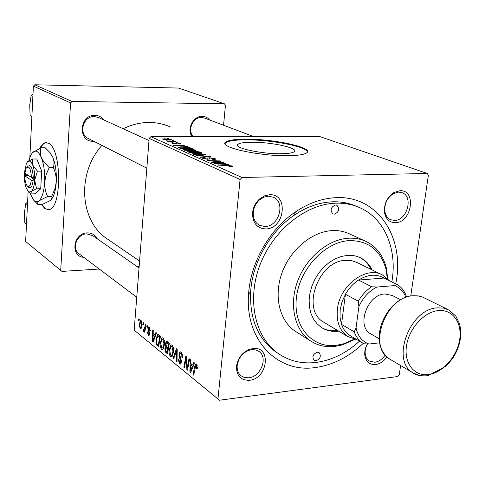 <?xml version="1.0" encoding="UTF-8"?>
<svg xmlns="http://www.w3.org/2000/svg" width="485" height="485" viewBox="0 0 485 485"><rect width="100%" height="100%" fill="white"/><g stroke="black" fill="none" stroke-linecap="round" stroke-linejoin="round"><path stroke-width="0.73" d="M41.486 204.555L45.014 208.756L49.221 209.593C62.068 207.756 61.595 148.574 48.573 143.257L45.329 142.705C43.28 143.202 41.443 145.057 39.825 148.277M46.493 142.608L45.857 142.699C43.868 143.184 42.08 144.948 40.485 147.998M42.007 204.537L45.541 208.738L48.355 209.769M281.27 153.727C261.045 154.145 232.024 147.585 238.117 144.197C240.008 142.942 244.501 142.287 251.606 142.232C271.461 141.929 300.282 148.313 294.019 151.86C292.176 153.011 287.926 153.63 281.27 153.727M245.483 139.177C235.104 139.237 228.55 140.183 225.816 142.014C217.08 146.84 258.99 156.334 288.242 155.703C297.687 155.552 303.737 154.673 306.381 153.054C315.456 147.907 273.958 138.783 245.483 139.177M307.357 152.011C307.296 146.603 270.418 139.541 245.416 139.832C235.037 139.898 228.483 140.85 225.749 142.687L225.022 143.578M386.951 356.948C383.811 361.319 380.052 363.847 375.675 364.532C369.831 364.902 366.236 362.01 364.896 355.863C364.35 351.94 365.169 347.975 367.357 343.974M367.466 343.98C365.52 347.533 364.793 351.049 365.284 354.535L366.351 357.869L368.333 360.404L369.17 361.028L374.844 362.246C378.906 361.604 382.35 359.209 385.163 355.075M249.502 380.276C240.899 380.476 236.559 375.905 236.48 366.563C237.662 358.445 241.93 352.74 249.272 349.449L252.94 348.563C271.715 345.872 267.969 378.749 249.502 380.276M251.788 349.661L248.532 350.449C242.021 353.377 238.238 358.433 237.183 365.629C236.91 369.988 238.177 373.365 240.99 375.766L244.561 377.56L248.744 377.821C260.663 376.942 268.302 357.621 259.093 351.522L255.716 349.915L251.788 349.661M265.889 228.932C257.123 228.441 252.673 223.167 252.533 213.121C253.103 207.289 255.583 202.451 259.972 198.62L264.622 195.813L269.593 194.74C288.927 193.442 284.889 228.859 265.889 228.932M268.363 196.189L263.955 197.14L259.827 199.632C255.934 203.033 253.74 207.319 253.237 212.497C253.006 218.377 255.019 222.615 259.275 225.216L265.083 226.537C278.784 226.634 285.853 202.603 273.595 197.304L268.363 196.189M395.469 222.67C390.037 222.651 386.472 219.705 384.775 213.83C383.465 204.834 386.545 197.722 394.002 192.49L399.931 190.714C416.797 189.538 412.007 222.663 395.469 222.67M398.543 192.072L393.286 193.648C386.666 198.292 383.938 204.603 385.102 212.582C385.981 216.013 387.788 218.383 390.522 219.687L394.596 220.445C407.048 220.572 413.669 196.686 402.198 192.721L398.543 192.072M191.514 135.758C186.919 128.143 193.727 115.824 202.263 116.321C205.264 116.406 207.732 117.625 209.659 119.983M204.591 118.067L201.493 117.449C192.975 116.915 187.119 130.295 193.163 136.443M93.769 141.268L93.265 141.28C77.576 142.026 79.231 114.593 94.951 115.345C98.649 115.466 101.62 117.006 103.869 119.959M98.576 117.552L94.29 116.539C83.305 115.86 78.237 133.684 88.04 138.358L88.597 138.643M83.753 257.341C69.895 256.413 73.229 232.897 87.318 232.885C91.938 232.861 95.266 234.849 97.309 238.85M92.738 235.668L86.688 233.879C77.085 233.837 71.374 248.314 78.861 253.661L79.297 253.988M363.204 343.392C348.666 357.105 332.68 365.163 315.244 367.563C277.662 373.274 244.828 340.137 248.575 294.152C250.448 262.706 269.466 229.314 295.407 211.939C308.812 202.948 322.476 198.183 336.396 197.65C378.409 195.534 405.411 238.65 395.705 283.804M357.209 206.628L356.851 206.477C349.376 203.088 341.246 201.53 332.48 201.802C319.482 202.336 306.738 206.792 294.25 215.176C270.096 231.381 252.412 262.433 250.648 291.727C249.587 318.16 257.547 337.912 274.546 350.982L277.371 352.898M170.241 126.918C163.76 124.021 156.837 122.541 149.483 122.469C140.523 122.444 131.75 124.542 123.16 128.755M147.034 325.465L147.561 325.878L147.319 327.381L146.785 326.957L147.034 325.465M143.53 322.695L144.045 323.101L143.809 324.598L143.281 324.18L143.53 322.695M163.093 337.99L164.233 340.179L164.5 344.386L163.336 348.848L162.736 349.461L161.608 349.291C160.402 347.781 159.941 345.605 160.22 342.762L161.972 337.869L163.093 337.99M155.891 332.461L156.479 332.922L153.133 342.258L152.484 341.731L152.708 329.945L153.248 330.37L153.163 333.577L155 335.032L155.891 332.461M167.234 341.416L169.404 343.131L167.489 353.898L165.379 351.989L164.864 348.8L165.846 346.605L165.373 343.756L166.355 341.294L167.234 341.416M176.467 348.715L177.207 349.297L177.025 361.634L176.437 361.161L176.595 350.6L173.63 358.888L173.018 358.385L176.467 348.715M197.353 367.897L197.195 368.946L196.558 368.606L196.207 365.648L195.77 365.587L193.679 375.147L193.054 374.644L194.612 366.478L195.54 364.162L196.383 364.277L197.353 367.897M188.992 358.609L189.605 359.094L187.519 370.152L186.883 369.637L186.155 358.288L184.439 367.654L183.833 367.163L185.882 356.154L186.519 356.651L187.258 368L188.992 358.609M410.759 295.959L428.37 175.218L427.206 173.472L319.676 136.534L150.853 136.703L242.015 177.492L240.087 179.486L149.162 138.413L134.169 330.17L219.475 400.222L134.169 330.17M240.087 179.486L217.995 398.682M193.83 362.428L194.497 362.956L190.647 372.686L189.908 372.086L190.211 359.567L190.823 360.052L190.714 363.453L192.8 365.114L193.83 362.428M181.044 352.165C182.221 353.244 182.687 355.032 182.445 357.536L181.839 357.209L181.845 355.359L180.881 353.504L180.081 353.335L179.559 354.559L180.972 358.924L181.402 362.016L180.614 364.059L179.541 363.841L178.207 359.136L178.826 359.233L179.686 362.495L180.39 362.653L180.681 360.397L179.783 358.366L178.965 354.208L179.893 351.958L181.044 352.165M172.084 345.09C173.309 346.581 173.794 348.757 173.533 351.607L172.327 356.123L171.745 356.711L170.55 356.542C169.301 354.996 168.828 352.777 169.113 349.903L170.896 344.974L172.084 345.09M150.374 330.885L149.823 330.758L149.228 328.127L148.774 328.018L148.489 329.618L149.635 333.868L149.016 335.432L148.343 335.287L147.349 331.873L147.883 332.146L148.452 334.292L149.095 333.625L147.901 328.497L148.549 326.951L149.338 327.126L150.374 330.885M158.935 334.862L160.493 336.093L158.643 346.726L156.685 344.98L155.915 339.591L157.661 334.565L158.935 334.862M141.226 320.718L142.19 324.889L140.911 328.83L140.159 328.697L139.237 324.404L140.504 320.633L141.226 320.718M145.524 324.271L146.052 324.689L144.785 332.267L144.263 331.849L144.53 330.291L143.833 331.449L143.214 330.849L143.524 329.758L144.015 330.243L145.524 324.271M138.795 318.954L139.304 319.354L139.074 320.84L138.552 320.427L138.795 318.954M400.616 365.526L399.27 374.753L397.658 376.542L219.475 400.222M177.655 142.311L175.964 142.263L177.637 142.548M173.818 140.638L172.133 140.583L173.8 140.868M195.382 149.986L195.752 150.495L192.545 150.902L186.767 150.593L183.348 149.841L182.978 149.338L186.361 148.925L195.382 149.986L195.322 150.665M187.356 146.549L173.563 145.421L183.87 145.027L184.464 145.282L181.639 145.379L183.639 146.258L187.337 146.773M199.796 151.975L202.184 153.017L189.871 152.678L187.75 151.647L194.606 151.259L199.796 151.975L199.747 152.539M209.944 156.406L210.757 156.758L200.263 157.298L199.626 157.013L208.623 156.552L195.891 155.358L209.944 156.406L209.902 156.8M230.769 166.591L228.811 166.282L230.587 165.961L227.501 165.603L217.765 165.088L227.132 165.312L231.994 165.961L232.357 166.385L230.769 166.591M223.718 162.42L211.715 162.396L211.023 162.087L219.038 161.153L207.695 160.608L220.299 160.923L220.99 161.226L213.03 162.166L223.694 162.693M427.206 173.472L242.015 177.492M229.047 164.742L214.321 163.554L225.058 163.002L225.731 163.293L222.791 163.433L225.082 164.439L229.023 165.003M215.104 158.589L215.673 159.189L213.164 159.486L212.375 159.201L214.127 159.025L213.727 158.589L210.557 158.061L209.629 158.189L209.368 158.983L207.665 159.262L202.875 158.528L202.421 157.995L204.67 157.692L205.428 157.977L203.942 158.158L204.246 158.522L206.943 158.977L207.732 158.856L207.944 158.013L209.805 157.777L215.104 158.589L215.031 159.377M205.258 154.297L205.646 154.836L202.433 155.255L196.57 154.939L193.072 154.169L192.69 153.636L196.079 153.212L205.258 154.297L205.191 155.012M178.983 144.021L178.11 143.772L179.28 143.396L177.304 143.075L175.17 143.815L171.326 142.911L172.818 142.711L173.533 142.96L172.715 143.299L174.418 143.56L176.637 142.82L180.305 143.408L180.681 143.809L178.983 144.021M190.69 148.004L192.399 148.749L180.25 148.398L178.268 147.216L181.438 146.864L189.502 147.598L190.69 148.004L190.629 148.695M171.423 139.528L171.702 139.868L169.611 140.123L162.536 139.037L164.809 138.783L171.423 139.528L171.387 139.995M176.006 141.59L167.943 141.578L167.373 141.323L169.168 141.384L166.373 140.814L175.988 141.826M168.641 138.377L166.967 138.322L168.622 138.601M223.543 125.227L225.458 105.197L224.391 103.808L178.541 88.058L34.781 84.778L72.053 101.456L70.574 102.911L33.404 86.118L29.84 157.376M28.148 191.211L25.632 241.463L61.971 271.412L25.632 241.463M70.574 102.911L60.71 270.133M139.147 266.514L137.206 266.635M99.286 269.042L61.971 271.412M224.391 103.808L72.053 101.456M101.911 145.397C76.648 173.418 79.825 220.445 106.664 238.535L109.125 240.214M33.404 86.118L34.781 84.778M149.162 138.413L150.853 136.703M219.008 161.475L219.038 161.153M220.257 161.317L220.299 160.923M225.028 163.33L225.058 163.002M222.736 164.027L222.791 163.433M219.014 163.96L223.355 164.3L221.53 163.493L216.098 163.76L218.99 164.215M231.939 166.513L231.994 165.961M213.867 159.468L213.897 159.11M204.385 158.025L204.415 157.698M204.646 158.001L204.67 157.692M204.203 158.941L204.246 158.522M207.695 159.256L207.732 158.856M209.775 158.134L209.805 157.777M208.592 156.873L208.623 156.552M196.958 154.715L204.143 154.673L203.894 154.285L196.577 153.484L194.17 153.793L196.934 154.982M194.388 154.576L194.424 154.163M189.477 151.581L189.508 151.272M193.036 151.914L193.066 151.605M190.696 152.442L194.533 152.551L190.162 151.538L189.223 151.659L190.672 152.696M189.599 152.557L189.647 151.975M195.976 152.587L200.123 152.702L198.298 151.932L195.182 151.532L194.206 151.647L195.952 152.842M194.6 152.805L194.673 152.017M175.406 143.809L175.479 142.954M176.607 143.19L176.637 142.82M180.262 143.948L180.305 143.408M181.59 145.936L181.639 145.379M177.953 145.803L182.027 146.124L180.426 145.421L175.212 145.609L177.934 146.027M189.465 148.04L189.502 147.598M181.075 148.174L190.375 148.44L181.954 147.125L179.686 147.361L181.057 148.422M179.608 148.107L179.662 147.458M187.155 150.374L194.279 150.338L194.036 149.974L186.84 149.186L184.433 149.489L187.137 150.635M184.652 150.241L184.682 149.841M163.803 139.365L170.575 139.704L165.361 139.025L163.681 139.201L163.785 139.656M187.628 369.552L186.883 369.637M186.634 358.233L186.155 358.288M184.549 367.078L183.833 367.163M187.938 367.921L187.258 368M190.932 371.965L189.908 372.086M193.685 365.011L192.8 365.114M191.193 369.121L192.333 366.242L190.672 364.914L190.484 371.158L191.193 369.121L192.102 369.018M193.236 366.139L192.333 366.242M191.29 371.061L190.484 371.158M192.315 364.726L190.672 364.914M197.274 368.521L196.558 368.606M197.383 367.527L196.716 367.606M197.183 365.538L196.207 365.648M193.788 374.553L193.054 374.644M195.37 366.393L194.612 366.478M182.475 357.142L181.839 357.209M182.493 356.766L181.881 356.833M182.463 355.293L181.845 355.359M181.984 353.389L180.881 353.504M180.966 363.683L179.541 363.841M178.589 359.094L178.207 359.136M181.432 361.549L180.808 361.616M181.348 360.319L180.681 360.397M179.62 354.135L178.965 354.208M177.031 361.095L176.437 361.161M177.189 350.534L176.595 350.6M173.848 358.294L173.018 358.385M172.139 356.372L170.55 356.542M169.738 349.837L169.113 349.903M171.957 354.868L172.969 351.091L171.926 346.411L171.096 346.357L169.671 350.479L170.684 355.214L172.963 354.759M173.575 351.025L172.969 351.091M172.933 346.308L171.926 346.411M166.719 351.843L165.379 351.989M165.488 348.739L164.864 348.8M166.646 346.52L165.846 346.605M166.009 343.695L165.373 343.756M167.143 352.189L167.737 348.842L165.943 347.8L165.421 349.2L166.179 351.407L167.143 352.189L167.804 352.116M168.398 348.77L167.737 348.842M167.962 347.581L168.61 343.944L166.5 342.756L165.931 344.235L166.767 346.629L167.962 347.581L168.622 347.515M169.271 343.877L168.61 343.944M168.677 342.555L166.992 342.731M150.386 330.703L149.823 330.758M150.017 328.048L149.228 328.127M149.259 335.202L148.343 335.287M149.653 333.571L149.095 333.625M149.623 332.874L149.095 332.922M148.646 330.121L148.046 330.182M148.501 328.442L147.901 328.497M153.357 341.64L152.484 341.731M155.746 334.959L155 335.032M153.606 338.882L154.594 336.117L153.133 334.947L152.987 340.828L153.606 338.882L154.369 338.803M155.364 336.038L154.594 336.117M153.672 340.761L152.987 340.828M154.703 334.796L153.133 334.947M158.061 344.841L156.685 344.98M156.503 339.53L155.915 339.591M158.304 345.041L159.717 336.899L157.807 335.972L156.449 340.094L156.849 343.659L158.304 345.041L158.947 344.974M160.359 336.839L159.717 336.899M160.474 336.202L159.019 336.341M163.124 349.133L161.608 349.291M160.82 342.701L160.22 342.762M162.972 347.624L163.948 343.889L162.936 339.294L162.16 339.233L160.753 343.332L161.741 347.975L163.942 347.521M164.536 343.829L163.948 343.889M163.918 339.191L162.936 339.294M141.183 328.6L140.159 328.697M139.795 324.356L139.237 324.404M140.262 327.714L140.698 327.763L141.662 324.604L141.141 321.719L140.747 321.688L139.747 324.817L140.262 327.714M142.208 324.55L141.662 324.604M141.844 321.658L141.141 321.719M143.881 324.125L143.281 324.18M144.869 331.788L144.263 331.849M145.124 330.23L144.53 330.291M143.924 331.382L143.542 331.419M144.336 330.74L143.214 330.849M147.398 326.902L146.785 326.957M139.14 320.379L138.552 320.427M335.474 205.016C330.752 207.198 329.885 210.157 332.874 213.897L334.335 214.194C339.07 211.981 339.918 209.017 336.887 205.294L335.474 205.016M317.154 352.231C312.922 354.159 311.891 356.845 314.068 360.288L316.093 360.761C320.33 358.809 321.349 356.117 319.142 352.686L317.154 352.231M372.062 269.89C369.528 264.598 365.836 260.663 360.992 258.068C356.96 255.977 352.51 255.074 347.648 255.365L341.476 256.419L335.317 258.778L329.388 262.355L323.895 267.035L319.051 272.661L315.02 279.02L311.964 285.895L309.976 293.025L309.133 300.154L309.46 307.029L310.933 313.407L313.498 319.069L317.044 323.816L321.446 327.496C326.308 330.594 331.776 331.837 337.863 331.237L338.712 331.134M321.585 327.587C326.169 330.146 331.237 331.146 336.784 330.594L337.639 330.491M387.315 278.438L385.981 269.223C380.604 250.187 368.461 240.645 349.552 240.59C325.15 241.627 299.578 268.781 296.432 297.578C292.922 326.411 312.128 348.369 336.038 345.368L343.471 343.853L354.189 339.233M354.784 339.367L342.422 344.896L334.741 346.466C325.684 347.436 317.566 345.538 310.382 340.779C294.571 330.176 288.799 304.919 297.59 281.221C306.29 257.505 328.272 239.232 348.673 238.214C355.238 237.88 361.27 239.075 366.769 241.791C376.736 247.023 383.247 255.704 386.309 267.847L387.745 278.869M364.811 240.893L350.176 234.188C344.738 231.503 338.772 230.308 332.292 230.605C312.158 231.521 290.563 249.345 282.094 272.558C273.534 295.753 279.342 320.561 295.001 331.061L296.899 332.255M391.838 281.894C397.554 250.084 385.054 218.923 360.137 207.853C352.643 204.452 344.502 202.894 335.705 203.179C305.853 204.064 273.237 230.102 260.039 264.762C246.707 299.39 254.789 336.669 277.475 352.971C288.739 360.943 301.543 364.108 315.88 362.465C331.613 360.361 346.151 353.268 359.5 341.185M324.75 322.828L323.598 322.137C300.821 309.782 318.299 260.536 345.829 260.33L351.916 260.724L357.445 262.706M370.94 269.333C368.4 264.052 364.714 260.118 359.87 257.529L359.749 257.468M31.883 116.582L30.137 115.672L29.724 105.154L31.137 95.496L33.01 94.011M31.871 116.8L30.137 115.672M32.895 96.333L31.137 95.496M26.499 224.07L24.82 222.773L24.42 212.551L25.772 203.609L27.609 201.99M27.463 204.84L25.772 203.609M371.625 286.762L376.809 287.059C368.976 291.103 363.004 297.614 358.894 306.575L358.318 301.24C361.816 295.171 366.248 290.345 371.625 286.762L358.536 280.045C367.836 274.377 376.342 273.71 384.059 278.05L358.536 280.045C353.219 283.555 348.848 288.29 345.417 294.262L342.022 301.822L340.191 309.685L340.021 317.366L341.507 324.392C343.277 329.315 346.126 333.049 350.049 335.59L351.158 336.244M356.984 339.7L347.818 336.548C339.67 330.843 336.202 321.719 337.414 309.194C339.73 285.138 366.618 265.325 382.786 275.153L389.322 280.651M358.318 301.24L345.417 294.262L341.507 324.392L354.25 331.831L356.051 327.89C357.845 336.16 362.162 341.543 368.994 344.035L379.713 342.822M358.894 306.575L356.051 327.89M368.994 344.035L363.877 343.78L362.822 343.156C358.876 340.591 356.014 336.814 354.25 331.831M405.818 297.256C403.623 291.558 399.937 287.666 394.76 285.574L376.809 287.059M394.76 285.574L397.397 284.64C401.75 287.375 404.793 291.467 406.539 296.923M384.059 278.05L397.397 284.64M371.255 334.177L370.528 333.759C356.105 326.187 367.357 294.443 384.763 293.965L392.329 295.486L400.586 299.7M25.717 173.63L25.65 175.497L24.784 175.837L31.307 180.19L33.174 180.505L33.289 177.71C32.55 167.234 30.543 163.627 27.263 166.895M24.784 175.837C24.874 180.547 25.675 183.882 27.172 185.84C29.155 187.434 30.531 185.555 31.307 180.19M27.275 185.949L28.385 187.119C30.682 188.962 32.271 186.749 33.144 180.487M37.46 171.187L32.719 165.112L32.61 159.025L36.775 158.983L41.661 171.12L37.46 171.187L34.696 180.074C34.92 174.242 34.259 169.253 32.719 165.112C31.095 161.299 29.355 160.202 27.499 161.814L27.275 162.051M32.61 159.025L27.499 161.814L26.414 163.354L24.305 173.194C24.092 178.868 24.729 183.76 26.208 187.877L28.015 191.078L29.706 192.084L36.545 188.835L40.728 188.732L41.661 171.12M28.16 191.229L30.84 193.927L34.975 193.818L40.728 188.732M30.84 193.927L31.379 191.46C33.216 189.599 34.32 185.803 34.696 180.074L36.545 188.835M29.949 193.091L33.55 200.062C35.399 202.039 37.242 202.275 39.079 200.766C42.146 197.795 44.002 191.605 44.644 182.196C45.032 172.587 43.935 164.403 41.358 157.625C38.642 151.423 35.757 149.683 32.695 152.399L30.931 154.885L28.809 160.832M47.627 196.546C45.517 192.096 44.523 187.313 44.644 182.196L46.105 174.691L49.215 167.574L43.953 162.051L41.358 157.625C40.097 154.133 40.006 150.847 41.098 147.749L45.154 147.725L49.482 152.072L52.938 157.498C54.241 160.965 54.368 164.306 53.32 167.513C55.417 172.042 56.393 176.855 56.26 181.942L55.12 188.344L51.707 196.431L52.065 198.092L50.555 200.414L42.11 204.531L38.103 204.664C37.242 203.5 37.569 202.203 39.079 200.766L47.627 196.546L51.707 196.431M49.215 167.574L53.32 167.513M41.098 147.749L32.349 152.769M33.768 200.293L38.103 204.664M51.404 199.559L53.059 196.91C54.799 193.194 55.866 188.204 56.26 181.942C56.666 172.387 55.563 164.239 52.938 157.498L49.87 152.502M31.452 177.419L24.917 173.103L26.154 168.204C28.991 165.221 30.755 168.295 31.452 177.419L33.289 177.71M28.294 175.334L33.265 178.722M28.294 175.431L25.626 175.479M214.503 162.026L214.54 161.644M217.08 161.717L217.116 161.335M205.828 157.013L205.858 156.679M175.206 143.815L175.249 143.324M180.165 148.361L180.214 147.792M187.095 364.49L186.507 364.556M186.822 360.785L186.252 360.846M188.441 365.266L187.707 365.35M180.693 358.263L179.783 358.366M177.14 353.735L176.522 353.801M167.713 352.607L166.106 352.783M168.55 347.927L166.822 348.109M169.162 342.943L167.549 343.107M149.368 331.795L148.719 331.855M158.85 345.514L157.34 345.666M145.627 327.236L145.003 327.29M437.312 307.86L443.454 308.102L448.977 310.042L455.858 316.171L459.362 323.362C460.926 328.781 461.138 334.632 459.992 340.925C458.658 347.23 456.149 353.153 452.469 358.7L446.261 366.054L428.006 375.717C421.004 376.245 416.051 375.317 413.147 372.947C390.528 360.84 409.589 308.836 437.312 307.86M428.588 374.578C442.702 372.765 457.034 356.608 459.634 339.785C462.447 322.937 452.723 309.09 438.398 310.582C424.108 311.819 408.904 328.587 406.478 345.987C403.841 363.411 414.445 376.645 428.588 374.578M447.819 309.472L422.271 296.941L418.228 295.892L413.008 295.747C385.708 296.511 367.345 347.072 389.716 359.07L390.843 359.743M419.301 375.487L413.147 372.947L389.716 359.07C365.654 342.04 386.866 297.838 412.135 295.771M45.857 142.699L45.329 142.705M238.117 144.197L237.935 146.027M225.749 142.687L225.816 142.014M365.284 354.535L364.896 355.863M237.183 365.629L236.48 366.563M248.532 350.449L249.272 349.449M253.237 212.497L252.533 213.121M259.827 199.632L259.972 198.62M385.102 212.582L384.775 213.83M393.286 193.648L394.002 192.49M250.648 291.727L248.575 294.152M294.25 215.176L295.407 211.939M139.577 261.021L106.664 238.535M401.732 192.545L402.198 192.721M258.566 351.158L259.093 351.522M272.922 197.001L273.595 197.304M230.757 166.173L230.714 166.591M214.127 159.025L214.085 159.456M203.924 158.322L203.876 158.868M207.944 158.013L207.829 159.256M194.152 153.994L194.109 154.509M204.143 154.673L204.1 155.182M193.109 151.465L193.066 151.92M189.217 151.738L189.162 152.363M194.2 151.732L194.145 152.375M179.48 143.621L179.45 144.015M172.521 143.178L172.484 143.548M175.176 143.469L175.152 143.815M175.394 143.002L175.327 143.815M184.421 149.677L184.379 150.174M194.279 150.338L194.23 150.829M163.669 139.28L163.645 139.625M170.575 139.704L170.538 140.098M196.049 365.557L197.146 365.429M195.54 364.162L196.079 364.102M180.499 353.292L181.863 353.147M180.39 362.653L181.335 362.55M179.893 351.958L180.553 351.886M170.896 344.974L171.745 344.89M171.52 355.305L172.818 355.166M171.726 346.29L172.872 346.175M165.634 346.69L166.707 346.575M166.355 341.294L166.925 341.24M166.222 347.769L168.622 347.521M166.925 342.707L168.647 342.537M148.998 327.999L149.95 327.908M148.774 334.365L149.586 334.286M148.549 326.951L148.95 326.914M157.661 334.565L158.304 334.504M158.286 335.929L160.062 335.753M161.972 337.869L162.754 337.79M162.523 348.072L163.797 347.939M162.742 339.173L163.857 339.063M140.504 320.633L140.996 320.585M140.698 327.763L141.662 327.672M141.038 321.658L141.814 321.591M144.015 330.243L145.142 330.133M385.981 269.223L386.309 267.847M343.471 343.853L342.422 344.896M277.475 352.971L274.546 350.982M310.382 340.779L295.001 331.061M359.87 257.529L360.992 258.068M253.655 136.6L204.191 117.916M88.04 138.358L146.834 168.18M98.019 117.297L148.998 140.529M136.74 297.25L78.861 253.661M139.037 267.914L92.289 235.358M347.818 336.548L323.598 322.137M381.604 274.571L356.281 262.136M350.049 335.59L362.822 343.156M412.887 295.698L419.404 296.105M370.528 333.759L379.264 338.772M53.059 196.91L52.065 198.092M50.513 153.218L49.482 152.072"/></g></svg>
